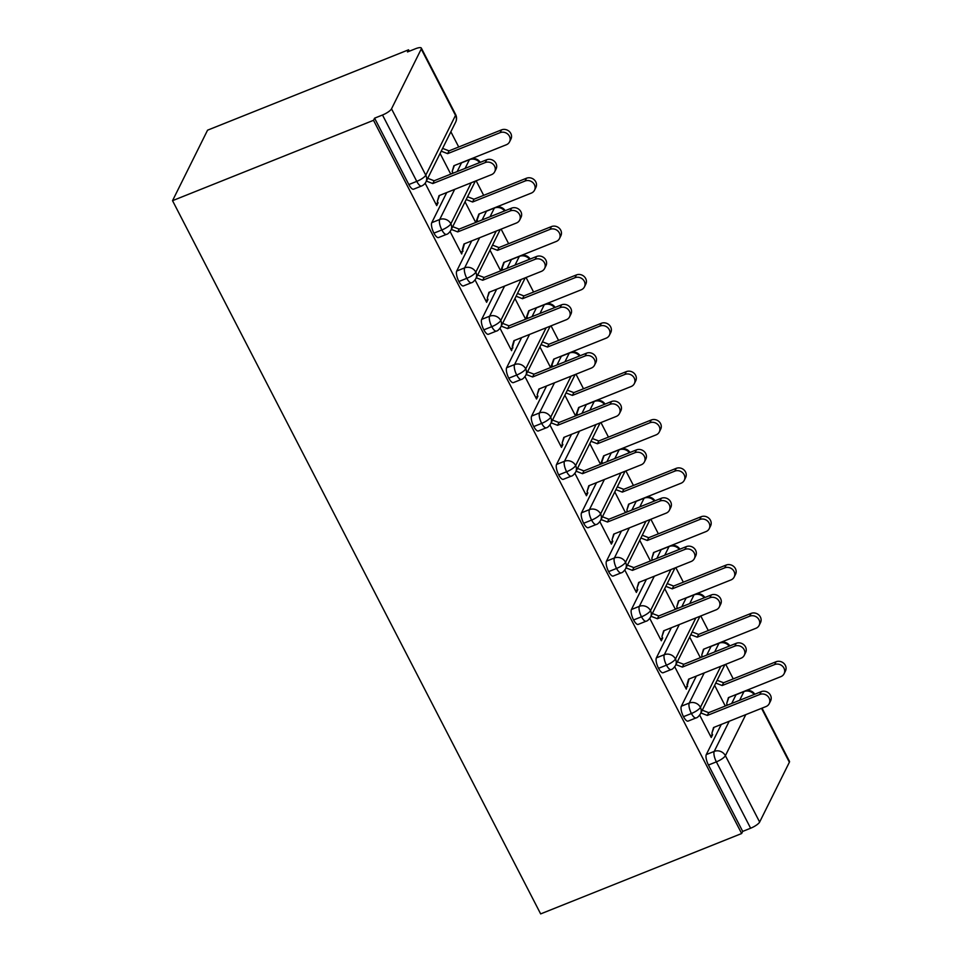 <?xml version="1.0" encoding="UTF-8"?>
<svg xmlns="http://www.w3.org/2000/svg" width="962" height="962" viewBox="0 0 962 962"><rect width="100%" height="100%" fill="white"/><g stroke="black" fill="none" stroke-linecap="round" stroke-linejoin="round"><path stroke-width="1.44" d="M409.295 51.226L408.561 49.808L207.564 130.183L172.535 200.673L540.656 913.9L741.642 833.525L373.521 120.31L172.535 200.673M733.248 678.883L725.733 664.321M708.285 630.531L700.781 615.969M683.333 582.178L675.817 567.616M658.369 533.814L650.865 519.264M633.417 485.461L625.901 470.911M608.453 437.109L600.949 422.558M583.501 388.756L575.985 374.206M558.549 340.404L551.034 325.853M533.585 292.051L526.07 277.489M508.633 243.699L501.118 229.136M483.67 195.346L476.154 180.784M458.718 146.982L450.865 131.77M421.248 49.014L391.522 108.826L425.781 175.192L455.507 115.38L421.248 49.014A8.466 2.249 -27.3 0 0 421.344 48.1A8.466 2.249 -27.3 0 0 415.416 48.773L407.491 51.948L408.561 49.808M408.838 184.536L416.762 181.373A8.466 2.778 68.2 0 0 421.5 186.027L413.576 189.201A8.466 2.778 -111.8 0 1 408.838 184.536L374.591 118.17L373.521 120.31M421.5 186.027A8.466 8.466 0 0 0 425.938 181.938A8.466 7.672 26.4 0 0 425.781 175.192A8.466 2.249 -27.3 0 1 416.762 181.373L382.503 115.007L374.591 118.17M382.503 115.007A8.466 2.249 -27.3 0 0 391.522 108.826M745.79 714.634L725.396 755.687L759.643 822.053L789.369 762.241L761.555 708.333M762.024 708.152L789.465 761.327A8.466 2.249 152.7 0 1 789.369 762.241M759.643 822.053A8.466 2.249 152.7 0 1 750.625 828.222L742.7 831.396L741.642 833.525M436.243 203.559L438.083 202.826L436.7 205.603L425.144 183.213M452.729 173.34L451.106 173.653M452.946 172.919L452.2 171.464L454.329 165.548M440.091 153.463L450.757 174.134M438.083 202.826L437.337 201.383L439.466 195.454M739.622 700.3L743.951 691.582L736.026 694.756L731.697 703.462M721.272 724.446L706.3 754.569L714.225 751.406L729.196 721.272M742.7 831.396L708.453 765.03A8.466 2.778 -111.8 0 1 706.3 754.569M714.658 651.947L718.987 643.229L711.074 646.404A8.466 2.778 -111.8 0 1 711.207 646.163M720.827 666.281L700.432 707.335A8.466 2.249 152.7 0 1 691.413 713.503A8.466 2.778 68.2 0 0 696.031 717.929L688.107 721.091A8.466 2.778 -111.8 0 1 683.489 716.678A8.466 2.778 -111.8 0 1 681.349 706.216L689.261 703.054L704.232 672.919M711.074 646.404L706.733 655.11M696.32 676.094L681.349 706.216M699.675 715.115L711.231 737.493L712.614 734.727L711.868 733.272L713.996 727.356M727.26 705.242L726.731 703.366L728.859 697.438M714.622 685.353L725.288 706.024M689.706 603.595L694.035 594.877L686.11 598.039A8.466 2.778 -111.8 0 1 686.255 597.811M695.875 617.929L675.48 658.982A8.466 2.249 152.7 0 1 666.462 665.151A8.466 2.778 68.2 0 0 671.067 669.576L663.143 672.739A8.466 2.778 -111.8 0 1 658.537 668.325A8.466 2.778 -111.8 0 1 656.385 657.864L664.309 654.701L679.28 624.566M686.11 598.039L681.781 606.757M671.356 627.729L656.385 657.864M674.723 666.762L686.279 689.141L689.045 679.004M702.308 656.89L701.767 655.014L703.907 649.085M689.658 637L700.336 657.671M664.742 555.242L669.071 546.524L661.159 549.687A8.466 2.778 -111.8 0 1 661.291 549.458M670.923 569.576L650.516 610.63A8.466 2.249 152.7 0 1 641.498 616.798A8.466 2.778 68.2 0 0 646.115 621.212L638.191 624.386A8.466 2.778 -111.8 0 1 633.585 619.961A8.466 2.778 -111.8 0 1 631.433 609.511L639.345 606.337L654.316 576.214M661.159 549.687L656.83 558.405M646.404 579.377L631.433 609.511M649.759 618.41L661.315 640.788L662.698 638.01L661.952 636.567L664.081 630.639M677.344 608.525L676.815 606.649L678.944 600.733M664.706 588.648L675.372 609.319M639.79 506.878L644.119 498.172L636.195 501.334A8.466 2.778 -111.8 0 1 636.339 501.106M645.959 521.224L625.565 562.277A8.466 2.249 152.7 0 1 616.546 568.446A8.466 2.778 68.2 0 0 621.151 572.859L613.227 576.034A8.466 2.778 -111.8 0 1 608.621 571.608A8.466 2.778 -111.8 0 1 606.469 561.159L614.393 557.984L629.364 527.861M636.195 501.334L631.866 510.052M621.44 531.024L606.469 561.159M624.807 570.057L636.363 592.436L637.746 589.658L636.988 588.215L639.129 582.287M652.392 560.173L651.851 558.297L653.992 552.38M639.742 540.295L650.42 560.966M614.826 458.525L619.155 449.819L611.243 452.982A8.466 2.778 -111.8 0 1 611.375 452.753M621.007 472.871L600.601 513.912A8.466 2.249 152.7 0 1 591.582 520.093A8.466 2.778 68.2 0 0 596.199 524.506L588.275 527.681A8.466 2.778 -111.8 0 1 583.669 523.256A8.466 2.778 -111.8 0 1 581.517 512.806L589.429 509.632L604.401 479.509M611.243 452.982L606.914 461.7M596.488 482.671L581.517 512.806M599.855 521.705L611.399 544.083L612.782 541.305L612.036 539.85L614.165 533.934M627.44 511.82L626.899 509.944L629.028 504.028M614.79 491.943L625.456 512.614M589.874 410.173L594.203 401.467L586.279 404.629A8.466 2.778 -111.8 0 1 586.423 404.401M596.043 424.519L575.649 465.56A8.466 2.249 152.7 0 1 566.63 471.741A8.466 2.778 68.2 0 0 571.236 476.154L563.323 479.316A8.466 2.778 -111.8 0 1 558.706 474.903A8.466 2.778 -111.8 0 1 556.553 464.442L564.478 461.279L579.449 431.156M586.279 404.629L581.95 413.347M571.524 434.319L556.553 464.442M574.891 473.34L586.447 495.731L587.83 492.953L587.073 491.498L589.213 485.582M602.477 463.468L601.935 461.592L604.076 455.675M589.826 443.59L600.504 464.261M564.91 361.82L569.251 353.102L561.327 356.277A8.466 2.778 -111.8 0 1 561.459 356.048M571.091 376.166L550.685 417.207A8.466 2.249 152.7 0 1 541.666 423.388A8.466 2.778 68.2 0 0 546.284 427.801L538.359 430.964A8.466 2.778 -111.8 0 1 533.754 426.551A8.466 2.778 -111.8 0 1 531.601 416.089L539.526 412.926L554.497 382.804M561.327 356.277L556.998 364.983M546.572 385.966L531.601 416.089M549.939 424.988L561.483 447.378L562.866 444.6L562.121 443.145L564.249 437.229M577.525 415.115L576.984 413.239L579.112 407.323M564.874 395.226L575.541 415.909M539.959 313.468L544.288 304.75L536.363 307.924A8.466 2.778 -111.8 0 1 536.507 307.696M546.127 327.814L525.733 368.855A8.466 2.249 152.7 0 1 516.714 375.024A8.466 2.778 68.2 0 0 521.32 379.449L513.407 382.611A8.466 2.778 -111.8 0 1 508.79 378.198A8.466 2.778 -111.8 0 1 506.637 367.737L514.562 364.574L529.533 334.439M536.363 307.924L532.034 316.63M521.608 337.614L506.637 367.737M524.975 376.635L536.531 399.026L537.914 396.248L537.157 394.793L539.297 388.876M552.561 366.762L552.02 364.887L554.16 358.97M539.922 346.873L550.589 367.556M515.007 265.115L519.336 256.397L511.411 259.572A8.466 2.778 -111.8 0 1 511.543 259.331M521.176 279.449L500.769 320.502A8.466 2.249 152.7 0 1 491.762 326.671A8.466 2.778 68.2 0 0 496.368 331.096L488.443 334.259A8.466 2.778 -111.8 0 1 483.838 329.846A8.466 2.778 -111.8 0 1 481.685 319.384L489.61 316.221L504.581 286.087M511.411 259.572L507.082 268.278M496.657 289.261L481.685 319.384M500.024 328.282L511.58 350.673L514.333 340.524M527.609 318.41L527.068 316.534L529.196 310.618M514.959 298.521L525.625 319.192M490.043 216.763L494.372 208.045L486.447 211.219A8.466 2.778 -111.8 0 1 486.592 210.979M496.212 231.096L475.817 272.15A8.466 2.249 152.7 0 1 466.798 278.319A8.466 2.778 68.2 0 0 471.404 282.744L463.492 285.906A8.466 2.778 -111.8 0 1 458.874 281.493A8.466 2.778 -111.8 0 1 456.722 271.031L464.646 267.869L479.617 237.734M486.447 211.219L482.118 219.925M471.705 240.909L456.722 271.031M475.06 279.93L486.616 302.308L487.999 299.531L487.253 298.088L489.381 292.171M502.645 270.057L502.116 268.182L504.244 262.253M490.007 250.168L500.673 270.839M465.091 168.41L469.42 159.692L461.495 162.855A8.466 2.778 -111.8 0 1 461.628 162.626M471.26 182.744L450.865 223.797A8.466 2.249 152.7 0 1 441.847 229.966A8.466 2.778 68.2 0 0 446.452 234.379L438.528 237.554A8.466 2.778 -111.8 0 1 433.922 233.129A8.466 2.778 -111.8 0 1 431.77 222.679L439.694 219.504L454.665 189.382M461.495 162.855L457.166 171.573M446.741 192.544L431.77 222.679M450.108 231.577L461.664 253.956L464.418 243.807M477.693 221.693L477.152 219.817L479.28 213.901M465.043 201.816L475.721 222.487M446.452 234.379C447.667 234.259 449.146 232.9 450.901 230.291A8.466 7.672 26.4 0 0 450.865 223.797A8.466 7.672 26.4 0 0 439.694 219.504A8.466 2.778 68.2 0 0 441.847 229.966L433.922 233.129M463.035 251.178L461.207 251.912M477.898 221.272L476.07 222.006M487.999 299.531L486.159 300.264M502.861 269.625L501.022 270.358M512.95 347.895L511.123 348.629M527.813 317.977L525.986 318.711M537.914 396.248L536.074 396.981M552.777 366.33L550.937 367.063M562.866 444.6L561.038 445.334M577.729 414.694L575.901 415.428M587.83 492.953L585.99 493.686M602.693 463.047L600.853 463.78M612.782 541.305L610.954 542.039M627.645 511.399L625.817 512.133M637.746 589.658L635.906 590.391M652.609 559.752L650.769 560.485M662.698 638.01L660.87 638.744M677.561 608.104L675.733 608.838M687.65 686.363L685.822 687.096M702.513 656.457L700.685 657.19M712.614 734.727L710.774 735.461M727.476 704.809L725.637 705.543M471.404 282.744C472.619 282.624 474.098 281.253 475.853 278.643A8.466 7.672 26.4 0 0 475.817 272.15A8.466 7.672 26.4 0 0 464.646 267.869A8.466 2.778 68.2 0 0 466.798 278.319L458.874 281.493M496.368 331.096C497.57 330.976 499.062 329.605 500.805 326.996A8.466 7.672 26.4 0 0 500.769 320.502A8.466 7.672 26.4 0 0 489.61 316.221A8.466 2.778 68.2 0 0 491.762 326.671L483.838 329.846M521.32 379.449C522.534 379.329 524.013 377.958 525.769 375.348A8.466 7.672 26.4 0 0 525.733 368.855A8.466 7.672 26.4 0 0 514.562 364.574A8.466 2.778 68.2 0 0 516.714 375.024L508.79 378.198M546.284 427.801C547.486 427.681 548.977 426.31 550.721 423.701A8.466 7.672 26.4 0 0 550.685 417.207A8.466 7.672 26.4 0 0 539.526 412.926A8.466 2.778 68.2 0 0 541.666 423.388L533.754 426.551M571.236 476.154C572.45 476.034 573.929 474.663 575.685 472.053A8.466 7.672 26.4 0 0 575.649 465.56A8.466 7.672 26.4 0 0 564.478 461.279A8.466 2.778 68.2 0 0 566.63 471.741L558.706 474.903M596.199 524.506C597.402 524.386 598.881 523.027 600.637 520.406A8.466 7.672 26.4 0 0 600.601 513.912A8.466 7.672 26.4 0 0 589.429 509.632A8.466 2.778 68.2 0 0 591.582 520.093L583.669 523.256M621.151 572.859C622.366 572.739 623.845 571.38 625.601 568.77A8.466 7.672 26.4 0 0 625.565 562.277A8.466 7.672 26.4 0 0 614.393 557.984A8.466 2.778 68.2 0 0 616.546 568.446L608.621 571.608M646.115 621.212C647.318 621.091 648.797 619.732 650.552 617.123A8.466 7.672 26.4 0 0 650.516 610.63A8.466 7.672 26.4 0 0 639.345 606.337A8.466 2.778 68.2 0 0 641.498 616.798L633.585 619.961M671.067 669.576C672.282 669.456 673.761 668.085 675.516 665.476A8.466 7.672 26.4 0 0 675.48 658.982A8.466 7.672 26.4 0 0 664.309 654.701A8.466 2.778 68.2 0 0 666.462 665.151L658.537 668.325M696.031 717.929C697.234 717.808 698.713 716.437 700.468 713.828A8.466 7.672 26.4 0 0 700.432 707.335A8.466 7.672 26.4 0 0 689.261 703.054A8.466 2.778 68.2 0 0 691.413 713.503L683.489 716.678M437.337 201.383L439.021 195.635L491.498 174.651A7.059 6.397 -153.6 0 0 494.696 171.753A7.059 6.397 -153.6 0 0 493.169 164.261A7.059 6.397 -153.6 0 0 485.257 162.566L486.64 159.788A7.059 6.397 26.4 0 1 494.552 161.484A7.059 6.397 26.4 0 1 496.079 168.975L494.696 171.753M427.741 178.307L434.163 180.772L486.64 159.788M426.358 181.084L432.78 183.55L485.257 162.566M432.78 183.55L434.163 180.772M500.12 132.66L501.503 129.882A7.059 6.397 26.4 0 1 509.415 131.578A7.059 6.397 26.4 0 1 510.942 139.057L509.559 141.835A7.059 6.397 -153.6 0 0 508.032 134.355A7.059 6.397 -153.6 0 0 500.12 132.66L447.643 153.643L441.221 151.178M452.2 171.464L453.884 165.729L506.361 144.745A7.059 6.397 -153.6 0 0 509.559 141.835M501.503 129.882L449.026 150.866L442.604 148.401M449.026 150.866L447.643 153.643M462.289 249.735L463.985 243.987L516.45 223.004A7.059 6.397 -153.6 0 0 519.648 220.106A7.059 6.397 -153.6 0 0 518.121 212.614A7.059 6.397 -153.6 0 0 510.221 210.918L511.592 208.141A7.059 6.397 26.4 0 1 519.504 209.836A7.059 6.397 26.4 0 1 521.031 217.328L519.648 220.106M452.693 226.659L459.114 229.124L511.592 208.141M451.322 229.437L457.744 231.902L510.221 210.918M457.744 231.902L459.114 229.124M487.253 298.088L488.936 292.34L541.414 271.356A7.059 6.397 -153.6 0 0 544.612 268.458A7.059 6.397 -153.6 0 0 543.085 260.967A7.059 6.397 -153.6 0 0 535.173 259.271L536.555 256.493A7.059 6.397 26.4 0 1 544.468 258.189A7.059 6.397 26.4 0 1 545.995 265.68L544.612 268.458M477.657 275.012L484.078 277.477L536.555 256.493M476.274 277.79L482.696 280.255L535.173 259.271M482.696 280.255L484.078 277.477M512.205 346.44L513.888 340.692L566.365 319.721A7.059 6.397 -153.6 0 0 569.564 316.811A7.059 6.397 -153.6 0 0 568.037 309.319A7.059 6.397 -153.6 0 0 560.125 307.624L561.507 304.846A7.059 6.397 26.4 0 1 569.42 306.541A7.059 6.397 26.4 0 1 570.947 314.033L569.564 316.811M502.609 323.364L509.03 325.829L561.507 304.846M501.238 326.142L507.659 328.607L560.125 307.624M507.659 328.607L509.03 325.829M537.157 394.793L538.852 389.057L591.329 368.073A7.059 6.397 -153.6 0 0 594.528 365.163A7.059 6.397 -153.6 0 0 593.001 357.672A7.059 6.397 -153.6 0 0 585.088 355.976L586.471 353.198A7.059 6.397 26.4 0 1 594.384 354.894A7.059 6.397 26.4 0 1 595.911 362.385L594.528 365.163M527.573 371.729L533.994 374.182L586.471 353.198M526.19 374.507L532.611 376.96L585.088 355.976M532.611 376.96L533.994 374.182M525.084 181.012L526.454 178.235A7.059 6.397 26.4 0 1 534.367 179.93A7.059 6.397 26.4 0 1 535.894 187.422L534.511 190.199A7.059 6.397 -153.6 0 0 532.984 182.708A7.059 6.397 -153.6 0 0 525.084 181.012L472.607 201.996L466.185 199.531M475.829 222.438L478.848 214.081L531.313 193.097A7.059 6.397 -153.6 0 0 534.511 190.199M526.454 178.235L473.977 199.218L467.556 196.753M473.977 199.218L472.607 201.996M477.152 219.817L475.853 222.426M550.036 229.365L551.418 226.587A7.059 6.397 26.4 0 1 559.331 228.283A7.059 6.397 26.4 0 1 560.858 235.774L559.475 238.552A7.059 6.397 -153.6 0 0 557.948 231.06A7.059 6.397 -153.6 0 0 550.036 229.365L497.558 250.348L491.137 247.883M500.793 270.791L503.799 262.434L556.276 241.45A7.059 6.397 -153.6 0 0 559.475 238.552M551.418 226.587L498.941 247.571L492.52 245.106M498.941 247.571L497.558 250.348M502.116 268.182L500.817 270.791M574.987 277.717L576.37 274.94A7.059 6.397 26.4 0 1 584.283 276.635A7.059 6.397 26.4 0 1 585.81 284.127L584.427 286.904A7.059 6.397 -153.6 0 0 582.9 279.413A7.059 6.397 -153.6 0 0 574.987 277.717L522.522 298.701L516.101 296.236M525.745 319.156L528.751 310.786L581.228 289.802A7.059 6.397 -153.6 0 0 584.427 286.904M576.37 274.94L523.893 295.923L517.472 293.458M523.893 295.923L522.522 298.701M527.068 316.534L525.769 319.143M599.951 326.07L601.334 323.292A7.059 6.397 26.4 0 1 609.247 324.988A7.059 6.397 26.4 0 1 610.774 332.479L609.391 335.257A7.059 6.397 -153.6 0 0 607.864 327.765A7.059 6.397 -153.6 0 0 599.951 326.07L547.474 347.054L541.053 344.588M550.697 367.508L553.715 359.139L606.192 338.155A7.059 6.397 -153.6 0 0 609.391 335.257M601.334 323.292L548.857 344.276L542.436 341.811M548.857 344.276L547.474 347.054M552.02 364.887L550.733 367.496M562.121 443.145L563.804 437.409L616.281 416.426A7.059 6.397 -153.6 0 0 619.48 413.516A7.059 6.397 -153.6 0 0 617.953 406.024A7.059 6.397 -153.6 0 0 610.04 404.329L611.423 401.563A7.059 6.397 26.4 0 1 619.336 403.246A7.059 6.397 26.4 0 1 620.863 410.738L619.48 413.516M552.525 420.081L558.946 422.534L611.423 401.563M551.142 422.859L557.563 425.312L610.04 404.329M557.563 425.312L558.946 422.534M624.903 374.422L626.286 371.645A7.059 6.397 26.4 0 1 634.198 373.34A7.059 6.397 26.4 0 1 635.726 380.832L634.343 383.61A7.059 6.397 -153.6 0 0 632.816 376.118A7.059 6.397 -153.6 0 0 624.903 374.422L572.426 395.406L566.005 392.941M575.661 415.861L578.667 407.491L631.144 386.52A7.059 6.397 -153.6 0 0 634.343 383.61M626.286 371.645L573.809 392.628L567.388 390.163M573.809 392.628L572.426 395.406M576.984 413.239L575.685 415.849M587.073 491.498L588.768 485.762L641.245 464.778A7.059 6.397 -153.6 0 0 644.444 461.868A7.059 6.397 -153.6 0 0 642.917 454.377A7.059 6.397 -153.6 0 0 635.004 452.693L636.387 449.915A7.059 6.397 26.4 0 1 644.299 451.611A7.059 6.397 26.4 0 1 645.827 459.09L644.444 461.868M577.489 468.434L583.91 470.899L636.387 449.915M576.106 471.212L582.527 473.677L635.004 452.693M582.527 473.677L583.91 470.899M649.867 422.775L651.25 419.997A7.059 6.397 26.4 0 1 659.162 421.693A7.059 6.397 26.4 0 1 660.678 429.184L659.307 431.962A7.059 6.397 -153.6 0 0 657.78 424.47A7.059 6.397 -153.6 0 0 649.867 422.775L597.39 443.759L590.969 441.305M600.613 464.213L603.631 455.856L656.108 434.872A7.059 6.397 -153.6 0 0 659.307 431.962M651.25 419.997L598.773 440.981L592.351 438.528M598.773 440.981L597.39 443.759M601.935 461.592L600.649 464.201M612.036 539.85L613.72 534.114L666.197 513.131A7.059 6.397 -153.6 0 0 669.396 510.221A7.059 6.397 -153.6 0 0 667.868 502.741A7.059 6.397 -153.6 0 0 659.956 501.046L661.339 498.268A7.059 6.397 26.4 0 1 669.251 499.963A7.059 6.397 26.4 0 1 670.779 507.455L669.396 510.221M602.44 516.786L608.862 519.252L661.339 498.268M601.058 519.564L607.479 522.029L659.956 501.046M607.479 522.029L608.862 519.252M674.819 471.127L676.202 468.362A7.059 6.397 26.4 0 1 684.114 470.045A7.059 6.397 26.4 0 1 685.641 477.537L684.259 480.315A7.059 6.397 -153.6 0 0 682.731 472.823A7.059 6.397 -153.6 0 0 674.819 471.127L622.342 492.111L615.921 489.658M626.899 509.944L628.583 504.208L681.06 483.225A7.059 6.397 -153.6 0 0 684.259 480.315M676.202 468.362L623.725 489.333L617.303 486.88M623.725 489.333L622.342 492.111M636.988 588.215L638.684 582.467L691.161 561.483A7.059 6.397 -153.6 0 0 694.36 558.585A7.059 6.397 -153.6 0 0 692.832 551.094A7.059 6.397 -153.6 0 0 684.92 549.398L686.303 546.62A7.059 6.397 26.4 0 1 694.203 548.316A7.059 6.397 26.4 0 1 695.73 555.808L694.36 558.585M627.404 565.139L633.826 567.604L686.303 546.62M626.021 567.917L632.443 570.382L684.92 549.398M632.443 570.382L633.826 567.604M699.783 519.492L701.166 516.714A7.059 6.397 26.4 0 1 709.066 518.41A7.059 6.397 26.4 0 1 710.593 525.889L709.222 528.667A7.059 6.397 -153.6 0 0 707.695 521.176A7.059 6.397 -153.6 0 0 699.783 519.492L647.306 540.476L640.884 538.011M651.851 558.297L653.547 552.561L706.024 531.577A7.059 6.397 -153.6 0 0 709.222 528.667M701.166 516.714L648.689 537.698L642.267 535.233M648.689 537.698L647.306 540.476M661.952 636.567L663.636 630.819L716.113 609.836A7.059 6.397 -153.6 0 0 719.311 606.938A7.059 6.397 -153.6 0 0 717.784 599.446A7.059 6.397 -153.6 0 0 709.872 597.751L711.255 594.973A7.059 6.397 26.4 0 1 719.167 596.668A7.059 6.397 26.4 0 1 720.694 604.16L719.311 606.938M652.356 613.491L658.778 615.957L711.255 594.973M650.973 616.269L657.395 618.734L709.872 597.751M657.395 618.734L658.778 615.957M724.735 567.845L726.118 565.067A7.059 6.397 26.4 0 1 734.03 566.762A7.059 6.397 26.4 0 1 735.557 574.254L734.174 577.02A7.059 6.397 -153.6 0 0 732.647 569.54A7.059 6.397 -153.6 0 0 724.735 567.845L672.258 588.828L665.836 586.363M676.815 606.649L678.499 600.913L730.976 579.93A7.059 6.397 -153.6 0 0 734.174 577.02M726.118 565.067L673.64 586.05L667.219 583.585M673.64 586.05L672.258 588.828M686.904 684.92L688.6 679.172L741.077 658.188A7.059 6.397 -153.6 0 0 744.275 655.29A7.059 6.397 -153.6 0 0 742.748 647.799A7.059 6.397 -153.6 0 0 734.836 646.103L736.207 643.325A7.059 6.397 26.4 0 1 744.119 645.021A7.059 6.397 26.4 0 1 745.646 652.513L744.275 655.29M677.308 661.844L683.741 664.309L736.207 643.325M675.937 664.622L682.359 667.087L734.836 646.103M682.359 667.087L683.741 664.309M749.699 616.197L751.069 613.419A7.059 6.397 26.4 0 1 758.982 615.115A7.059 6.397 26.4 0 1 760.509 622.606L759.138 625.384A7.059 6.397 -153.6 0 0 757.611 617.893A7.059 6.397 -153.6 0 0 749.699 616.197L697.222 637.181L690.8 634.716M701.767 655.014L703.462 649.266L755.94 628.282A7.059 6.397 -153.6 0 0 759.138 625.384M751.069 613.419L698.604 634.403L692.171 631.938M698.604 634.403L697.222 637.181M711.868 733.272L713.551 727.525L766.029 706.541A7.059 6.397 -153.6 0 0 769.227 703.643A7.059 6.397 -153.6 0 0 767.7 696.151A7.059 6.397 -153.6 0 0 759.788 694.456L761.17 691.678A7.059 6.397 26.4 0 1 769.083 693.374A7.059 6.397 26.4 0 1 770.61 700.865L769.227 703.643M702.272 710.197L708.693 712.662L761.17 691.678M700.889 712.974L707.311 715.439L759.788 694.456M707.311 715.439L708.693 712.662M774.65 664.55L776.033 661.772A7.059 6.397 26.4 0 1 783.946 663.467A7.059 6.397 26.4 0 1 785.473 670.959L784.09 673.737A7.059 6.397 -153.6 0 0 782.563 666.245A7.059 6.397 -153.6 0 0 774.65 664.55L722.173 685.533L715.752 683.068M726.731 703.366L728.414 697.618L780.891 676.635A7.059 6.397 -153.6 0 0 784.09 673.737M776.033 661.772L723.556 682.755L717.135 680.29M723.556 682.755L722.173 685.533M425.938 181.938L455.663 122.114A8.466 7.672 26.4 0 0 455.507 115.38A8.466 2.249 -27.3 0 0 455.603 114.466L421.344 48.1M750.625 828.222L716.377 761.856L708.453 765.03M725.396 755.687A8.466 2.249 152.7 0 1 716.377 761.856A8.466 2.778 68.2 0 1 714.225 751.406A8.466 7.672 26.4 0 1 725.396 755.687M469.552 159.464A8.466 2.778 -111.8 0 0 469.42 159.692A8.466 7.672 26.4 0 1 479.677 162.566M494.516 207.816A8.466 2.778 -111.8 0 0 494.372 208.045A8.466 7.672 26.4 0 1 504.629 210.931M519.468 256.169A8.466 2.778 -111.8 0 0 519.336 256.397A8.466 7.672 26.4 0 1 529.593 259.283M544.42 304.521A8.466 2.778 -111.8 0 0 544.288 304.75A8.466 7.672 26.4 0 1 554.545 307.636M569.384 352.874A8.466 2.778 -111.8 0 0 569.251 353.102A8.466 7.672 26.4 0 1 579.509 355.988M594.336 401.226A8.466 2.778 -111.8 0 0 594.203 401.467A8.466 7.672 26.4 0 1 604.461 404.341M619.3 449.591A8.466 2.778 -111.8 0 0 619.155 449.819A8.466 7.672 26.4 0 1 629.425 452.693M644.251 497.943A8.466 2.778 -111.8 0 0 644.119 498.172A8.466 7.672 26.4 0 1 654.376 501.046M669.215 546.296A8.466 2.778 -111.8 0 0 669.071 546.524A8.466 7.672 26.4 0 1 679.34 549.398M694.167 594.648A8.466 2.778 -111.8 0 0 694.035 594.877A8.466 7.672 26.4 0 1 704.292 597.763M719.131 643.001A8.466 2.778 -111.8 0 0 718.987 643.229A8.466 7.672 26.4 0 1 729.244 646.115M744.083 691.353A8.466 2.778 -111.8 0 0 743.951 691.582A8.466 7.672 26.4 0 1 754.208 694.468M480.266 162.337A8.466 8.466 0 0 0 471.693 158.61M455.663 122.114A8.466 8.466 0 0 0 455.603 114.466M505.218 210.69A8.466 8.466 0 0 0 496.657 206.962M475.336 181.121L450.901 230.291M530.182 259.043A8.466 8.466 0 0 0 521.608 255.315M500.288 229.473L475.853 278.643M555.134 307.395A8.466 8.466 0 0 0 546.572 303.667M525.24 277.826L500.805 326.996M580.098 355.748A8.466 8.466 0 0 0 571.524 352.02M550.204 326.178L525.769 375.348M605.05 404.112A8.466 8.466 0 0 0 596.476 400.372M575.156 374.531L550.721 423.701M630.002 452.465A8.466 8.466 0 0 0 621.44 448.725M600.12 422.883L575.685 472.053M654.966 500.817A8.466 8.466 0 0 0 646.392 497.077M625.072 471.236L600.637 520.406M679.918 549.17A8.466 8.466 0 0 0 671.356 545.442M650.035 519.6L625.601 568.77M704.881 597.522A8.466 8.466 0 0 0 696.308 593.794M674.987 567.953L650.552 617.123M729.833 645.875A8.466 8.466 0 0 0 721.272 642.147M699.951 616.305L675.516 665.476M754.797 694.227A8.466 8.466 0 0 0 746.223 690.5M724.903 664.658L700.468 713.828"/></g></svg>
